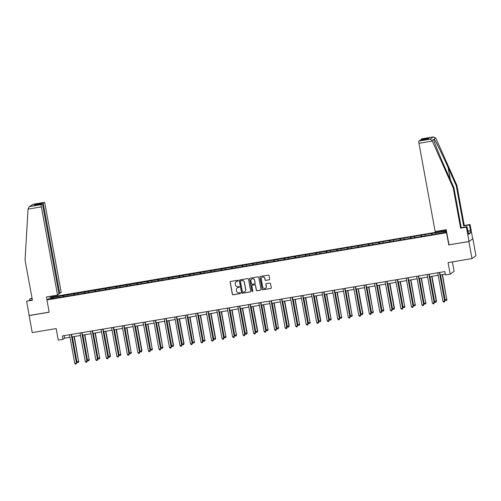 <?xml version="1.0" encoding="UTF-8"?>
<svg xmlns="http://www.w3.org/2000/svg" width="501" height="501" viewBox="0 0 501 501"><rect width="100%" height="100%" fill="white"/><g stroke="black" fill="none" stroke-linecap="round" stroke-linejoin="round"><path stroke-width="0.75" d="M238.244 280.66A0.476 0.47 -126.4 0 0 237.699 280.272L230.667 281.456A0.683 0.67 -126.4 0 0 230.128 282.232L232.332 294.25A0.683 0.67 -126.4 0 0 233.115 294.807L240.148 293.624A0.476 0.47 -126.4 0 0 240.524 293.079A0.476 0.47 -126.4 0 0 239.979 292.684L239.065 292.841A2.179 2.142 -126.4 0 1 236.553 291.062L236.372 290.06A2.179 2.142 -126.4 0 1 238.1 287.568L239.008 287.411A0.476 0.47 -126.4 0 0 239.384 286.866A0.476 0.47 -126.4 0 0 238.839 286.478L237.925 286.628A2.179 2.142 -126.4 0 1 235.414 284.85L235.232 283.848A2.179 2.142 -126.4 0 1 236.96 281.355L237.869 281.205A0.476 0.47 -126.4 0 0 238.244 280.66M269.156 279.827A0.683 0.67 -126.4 0 0 269.695 279.044L269.075 275.675A0.683 0.67 -126.4 0 0 268.292 275.118L260.482 276.433A0.683 0.67 -126.4 0 0 259.944 277.216L262.148 289.227A0.683 0.67 -126.4 0 0 262.931 289.785L270.747 288.47A0.683 0.67 -126.4 0 0 271.285 287.693L270.534 283.622A0.683 0.67 -126.4 0 0 269.751 283.065L266.407 283.629A0.683 0.67 -126.4 0 0 265.868 284.405L266.238 286.428A1.822 1.791 -126.4 0 1 265.549 288.188A1.822 1.791 -126.4 0 1 262.699 287.023L261.246 279.107A1.822 1.791 -126.4 0 1 261.935 277.347A1.822 1.791 -126.4 0 1 264.791 278.512L265.029 279.834A0.683 0.67 -126.4 0 0 265.812 280.391L269.262 279.746A0.683 0.67 -126.4 0 0 269.488 279.664M32.352 299.886L26.616 301.207L32.214 332.601L56.15 328.575L58.273 340.135L62.994 339.34L62.368 335.939L444.844 271.567L445.47 274.968L450.186 274.179L454.131 271.266L452.409 261.879M448.996 244.814L468.886 241.582L472.005 258.585L448.069 262.612L450.186 274.179M448.79 244.964L446.541 232.721L46.944 299.974L50.889 297.068L446.372 230.504M29.096 315.599L49.186 312.217L46.944 299.974M248.496 279.138A0.683 0.67 -126.4 0 0 247.707 278.581L239.898 279.896A0.683 0.67 -126.4 0 0 239.359 280.679L241.563 292.697A0.683 0.67 -126.4 0 0 242.346 293.248L250.162 291.939A0.683 0.67 -126.4 0 0 250.7 291.156L248.496 279.138M250.193 278.168L258.002 276.853A0.683 0.67 -126.4 0 1 258.785 277.41L260.99 289.428A0.683 0.67 -126.4 0 1 260.451 290.204L257.107 290.768A0.683 0.67 -126.4 0 1 256.324 290.211L255.429 285.338A0.683 0.67 -126.4 0 0 254.646 284.781L252.429 285.157A0.683 0.67 -126.4 0 0 251.89 285.933L252.817 291.006A0.476 0.47 -126.4 0 1 252.642 291.469A0.476 0.47 -126.4 0 1 251.897 291.162L249.648 278.944A0.683 0.67 -126.4 0 1 250.193 278.168M468.886 241.582L472.831 238.676L475.95 255.679L472.005 258.585M432.225 234.687L431.981 233.366L51.947 297.55L50.325 298.746L65.449 296.423L433.628 234.455L445.477 232.239L446.541 231.456M431.981 233.366L446.485 231.149M431.618 234.794L431.593 233.654M425.142 235.664L425.117 234.744M421.097 236.56L421.072 235.426M414.621 237.43L414.596 236.516M410.582 238.332L410.551 237.192M404.1 239.202L404.082 238.282M400.061 240.104L400.03 238.964M393.579 240.975L393.561 240.054M389.54 241.877L389.515 240.737M383.065 242.741L383.04 241.826M379.019 243.643L378.994 242.509M372.544 244.513L372.519 243.599M368.504 245.415L368.473 244.275M362.023 246.285L362.004 245.365M357.983 247.187L357.958 246.047M351.502 248.058L351.483 247.137M347.462 248.953L347.437 247.82M340.987 249.824L340.962 248.909M336.941 250.725L336.916 249.586M330.466 251.596L330.441 250.675M326.427 252.498L326.395 251.358M319.945 253.368L319.926 252.448M315.906 254.27L315.88 253.13M309.424 255.134L309.405 254.22M305.385 256.036L305.36 254.903M298.909 256.907L298.884 255.992M294.864 257.808L294.839 256.669M288.388 258.679L288.363 257.758M284.349 259.581L284.317 258.441M277.867 260.445L277.848 259.531M273.828 261.347L273.803 260.213M267.346 262.217L267.327 261.303M263.307 263.119L263.282 261.979M256.831 263.989L256.806 263.069M252.786 264.891L252.761 263.751M246.31 265.762L246.285 264.841M242.271 266.664L242.24 265.524M235.789 267.528L235.771 266.613M231.75 268.43L231.725 267.296M225.268 269.3L225.25 268.386M221.229 270.202L221.204 269.062M214.754 271.072L214.729 270.152M210.708 271.974L210.683 270.834M204.233 272.838L204.208 271.924M200.193 273.74L200.162 272.607M193.712 274.611L193.693 273.696M189.672 275.512L189.647 274.373M183.191 276.383L183.172 275.462M179.151 277.285L179.126 276.145M172.676 278.155L172.651 277.235M168.637 279.057L168.605 277.917M162.155 279.921L162.13 279.007M158.116 280.823L158.084 279.69M151.634 281.694L151.615 280.779M147.595 282.595L147.57 281.456M141.119 283.466L141.094 282.545M137.074 284.368L137.049 283.228M130.598 285.232L130.573 284.317M126.559 286.134L126.528 285M120.077 287.004L120.058 286.09M116.038 287.906L116.007 286.766M109.556 288.776L109.537 287.856M105.517 289.678L105.492 288.538M99.041 290.549L99.016 289.628M94.996 291.444L94.971 290.311M88.52 292.315L88.495 291.4M84.481 293.217L84.45 292.083M77.999 294.087L77.981 293.173M73.96 294.989L73.929 293.849M67.478 295.859L67.46 294.939M63.439 296.761L63.414 295.621M52.787 298.333L51.947 297.55M62.994 339.34L64.591 338.162L69.99 337.254M71.969 336.923L80.511 335.488M82.49 335.15L91.025 333.716M93.004 333.384L101.546 331.944M103.525 331.612L112.067 330.172M114.046 329.84L122.588 328.405M124.567 328.074L133.103 326.633M135.082 326.301L143.624 324.861M145.603 324.529L154.145 323.095M156.124 322.757L164.666 321.323M166.645 320.991L175.181 319.55M177.16 319.218L185.702 317.784M187.681 317.446L196.223 316.012M198.202 315.68L206.744 314.24M208.723 313.908L217.259 312.467M219.238 312.136L227.78 310.701M229.759 310.363L238.301 308.929M240.28 308.597L248.822 307.157M250.801 306.825L259.336 305.391M261.315 305.053L269.857 303.619M271.836 303.287L280.378 301.846M282.357 301.514L290.893 300.074M292.878 299.742L301.414 298.308M303.393 297.97L311.935 296.536M313.914 296.204L322.456 294.763M324.435 294.431L332.971 292.997M334.956 292.659L343.492 291.225M345.471 290.893L354.013 289.453M355.992 289.121L364.534 287.68M366.513 287.349L375.049 285.914M377.028 285.583L385.57 284.142M387.549 283.81L396.091 282.37M398.07 282.038L406.612 280.604M408.591 280.266L417.126 278.832M419.105 278.5L427.647 277.059M429.626 276.727L438.168 275.287M440.147 274.955L445.308 274.091M435.657 233.892L435.638 232.971M64.134 335.645L64.591 338.162M64.047 296.655L63.802 295.333M74.561 294.889L74.323 293.561M85.082 293.116L84.838 291.795M95.603 291.344L95.359 290.023M106.124 289.578L105.88 288.25M116.639 287.806L116.401 286.484M127.16 286.033L126.916 284.712M137.681 284.261L137.437 282.94M148.202 282.495L147.958 281.167M158.717 280.723L158.479 279.401M169.238 278.951L168.994 277.629M179.759 277.185L179.515 275.857M190.28 275.412L190.036 274.091M200.795 273.64L200.557 272.319M211.316 271.868L211.071 270.546M221.837 270.102L221.592 268.78M232.358 268.329L232.113 267.008M242.872 266.557L242.628 265.236M253.393 264.791L253.149 263.463M263.914 263.019L263.67 261.697M274.429 261.246L274.191 259.925M284.95 259.474L284.706 258.153M295.471 257.708L295.227 256.387M305.992 255.936L305.748 254.614M316.507 254.164L316.269 252.842M327.028 252.398L326.784 251.07M337.549 250.625L337.305 249.304M348.07 248.853L347.826 247.532M358.584 247.081L358.347 245.759M369.105 245.315L368.861 243.993M379.626 243.542L379.382 242.221M390.147 241.77L389.903 240.449M400.662 240.004L400.424 238.676M411.183 238.232L410.939 236.91M421.704 236.459L421.46 235.138M238.119 281.08A0.476 0.47 -126.4 0 1 237.975 281.124L237.067 281.28A2.179 2.142 -126.4 0 0 236.109 281.7M237.249 287.906A2.179 2.142 -126.4 0 1 238.207 287.486L239.115 287.336A0.476 0.47 -126.4 0 0 239.259 287.286M230.441 281.537A0.683 0.67 -126.4 0 0 230.235 282.151L232.439 294.168A0.683 0.67 -126.4 0 0 233.222 294.726L240.255 293.542A0.476 0.47 -126.4 0 0 240.399 293.492M239.672 279.984A0.683 0.67 -126.4 0 0 239.465 280.598L241.67 292.615A0.683 0.67 -126.4 0 0 242.453 293.173L250.268 291.858A0.683 0.67 -126.4 0 0 250.494 291.776M240.799 280.71A0.476 0.47 -126.4 0 0 240.417 281.255L242.359 291.807A0.476 0.47 -126.4 0 0 242.904 292.196L243.868 292.033A2.179 2.142 -126.4 0 0 245.59 289.54L244.269 282.326A2.179 2.142 -126.4 0 0 241.758 280.547L240.906 280.635A0.476 0.47 -126.4 0 0 240.655 280.76M244.82 291.613A2.179 2.142 -126.4 0 0 245.697 289.459L245.59 289.54M240.906 280.635L241.864 280.472A2.179 2.142 -126.4 0 1 244.375 282.251L245.697 289.459M252.203 285.238A0.683 0.67 -126.4 0 1 252.535 285.075L254.752 284.7A0.683 0.67 -126.4 0 1 255.535 285.257L256.431 290.129A0.683 0.67 -126.4 0 0 257.213 290.686L260.558 290.123A0.683 0.67 -126.4 0 0 260.783 290.041M249.961 278.249A0.683 0.67 -126.4 0 0 249.755 278.869L252.003 291.087A0.476 0.47 -126.4 0 0 252.692 291.425M254.502 280.278A1.822 1.791 -126.4 0 0 251.652 279.113A1.822 1.791 -126.4 0 0 250.963 280.873L251.471 283.66A0.683 0.67 -126.4 0 0 252.26 284.217L254.477 283.848A0.683 0.67 -126.4 0 0 255.015 283.065L254.608 280.203A1.822 1.791 -126.4 0 0 251.702 279.07M254.809 283.685A0.683 0.67 -126.4 0 0 255.122 282.99L255.015 283.065M254.608 280.203L255.122 282.99M261.992 277.31A1.822 1.791 -126.4 0 1 264.897 278.437L265.135 279.752A0.683 0.67 -126.4 0 0 265.918 280.31L269.262 279.746M265.605 288.15A1.822 1.791 -126.4 0 0 266.344 286.347L266.238 286.428M266.181 283.71A0.683 0.67 -126.4 0 0 265.975 284.33L266.344 286.347M260.257 276.514A0.683 0.67 -126.4 0 0 260.05 277.134L262.255 289.152A0.683 0.67 -126.4 0 0 263.038 289.71L270.853 288.394A0.683 0.67 -126.4 0 0 271.079 288.313M72.338 336.86L76.916 361.797L78.601 361.515L74.317 336.528M78.864 361.315L78.338 362.423L78.601 361.515L74.023 336.578M78.338 362.423L77.661 362.536L76.916 361.797M71.211 334.455L76.465 363.081L74.781 363.369L69.526 334.737M71.505 334.405L76.734 362.887L76.202 363.995L75.532 364.108L74.781 363.369M76.734 362.887L76.202 363.995M28.037 209.117L29.064 206.963L30.066 206.493L41.295 204.602A2.079 0.357 80.4 0 0 41.351 206.882L28.037 209.117L25.05 260.107L32.415 300.237L26.616 301.207M58.911 293.611L61.197 292.402L45.009 204.183A2.079 0.357 80.4 0 0 44.338 202.366A2.079 0.357 80.4 0 0 44.313 202.379L43.499 202.974A2.079 0.357 80.4 0 0 43.556 205.253L42.717 205.397M59.744 293.467L43.556 205.253M29.885 300.306L29.647 298.978L32.045 298.22M32.108 298.565L29.647 298.978M47.025 299.911L46.48 296.955L57.54 295.095L58.993 294.024L42.798 205.811A2.079 0.357 80.4 0 0 42.134 203.995A2.079 0.357 80.4 0 0 42.103 204.007L41.295 204.602M57.54 295.095L41.351 206.882M50.682 297.218L50.507 296.279M29.24 315.492L49.173 312.136M36.761 204.896L35.408 204.339L43.499 202.974M42.103 204.007L34.419 205.297M44.313 202.379L32.941 204.289L29.064 206.963M467.84 231.118L470.483 230.673L469.437 224.962L463.638 225.938L456.273 185.808L456.899 185.345L435.72 137.925L433.158 136.936L421.93 138.827A2.079 0.357 -99.6 0 1 421.961 138.808A2.079 0.357 -99.6 0 1 421.992 138.815M456.273 185.808L448.126 167.566C442.37 154.584 435.413 140.418 434.129 139.096L433.666 139.441C433.91 141.526 439.909 156.4 445.727 169.332L453.875 187.574L461.239 227.704L467.038 226.728L468.629 234.355L470.69 232.84L470.314 230.798L467.859 231.211M469.437 224.962L470.063 224.498L472.687 238.783L469.03 241.476L449.002 244.845L446.216 229.677L435.156 231.537L418.968 143.324A2.079 0.357 -99.6 0 1 418.911 141.044L419.725 140.449A2.079 0.357 -99.6 0 1 419.75 140.437A2.079 0.357 -99.6 0 1 419.782 140.443M463.638 225.938L464.264 225.475L470.063 224.498M456.899 185.345L464.264 225.475M418.911 141.044L430.14 139.159L432.081 140.606L453.242 188.038L460.607 228.168L466.406 227.191L467.038 226.728M466.406 227.191L469.03 241.476M460.607 228.168L461.239 227.704M453.242 188.038L453.875 187.574M421.003 140.224A2.079 0.357 -99.6 0 1 421.122 139.422L421.93 138.827M435.72 137.925L432.081 140.606M470.69 232.84L468.422 233.222M427.528 139.134L419.725 140.449M421.122 139.422L429.213 138.057L427.353 139.159M421.961 138.808L433.359 136.892L430.14 139.159M82.859 335.094L87.431 360.025L89.122 359.743L84.838 334.756M89.385 359.549L88.852 360.651L89.122 359.743L84.544 334.806M88.852 360.651L88.182 360.764L87.431 360.025M93.374 333.322L97.952 358.253L99.636 357.971L95.353 332.99M99.906 357.777L99.373 358.885L99.636 357.971L95.065 333.04M99.373 358.885L98.703 358.998L97.952 358.253M81.732 332.683L86.986 361.315L85.302 361.597L80.047 332.965M82.026 332.633L87.255 361.115L86.723 362.223L86.047 362.336L85.302 361.597M87.255 361.115L86.723 362.223M92.253 330.91L97.507 359.543L95.823 359.824L90.568 331.199M92.547 330.86L97.77 359.349L97.244 360.451L96.568 360.57L95.823 359.824M97.77 359.349L97.244 360.451M103.895 331.549L108.473 356.487L110.427 356.004L105.874 331.217M110.427 356.004L109.894 357.113L110.157 356.198L105.579 331.267M109.894 357.113L109.218 357.226L108.473 356.487M114.416 329.777L118.994 354.714L120.678 354.432L116.395 329.445M120.941 354.232L120.415 355.341L120.678 354.432L116.1 329.495M120.415 355.341L119.739 355.453L118.994 354.714M124.937 328.011L129.508 352.942L131.199 352.66L126.916 327.673M131.462 352.466L130.93 353.568L131.199 352.66L126.621 327.723M130.93 353.568L130.26 353.687L129.508 352.942M102.768 329.144L108.028 357.77L106.337 358.058L101.083 329.426M103.062 329.094L108.291 357.576L107.759 358.685L107.089 358.797L106.337 358.058M108.291 357.576L107.759 358.685M113.289 327.372L118.543 356.004L116.858 356.286L111.604 327.654M113.583 327.322L118.812 355.804L118.28 356.912L117.61 357.025L116.858 356.286M118.812 355.804L118.28 356.912M123.81 325.6L129.064 354.232L127.379 354.514L122.125 325.888M124.104 325.55L129.333 354.038L128.801 355.14L128.124 355.253L127.379 354.514M129.333 354.038L128.801 355.14M135.452 326.239L140.029 351.176L141.983 350.694L137.431 325.907M141.983 350.694L141.451 351.802L141.714 350.888L137.136 325.957M141.451 351.802L140.781 351.915L140.029 351.176M134.331 323.834L139.585 352.46L137.9 352.742L132.646 324.116M134.625 323.784L139.848 352.266L139.322 353.374L138.645 353.487L137.9 352.742M139.848 352.266L139.322 353.374M145.973 324.466L150.55 349.404L152.235 349.122L147.952 324.134M152.504 348.921L151.972 350.03L152.235 349.122L147.657 324.185M151.972 350.03L151.296 350.143L150.55 349.404M144.845 322.062L150.106 350.687L148.415 350.976L143.161 322.343M145.14 322.011L150.369 350.493L149.837 351.602L149.166 351.715L148.415 350.976M150.369 350.493L149.837 351.602M156.494 322.7L161.071 347.631L162.756 347.35L158.473 322.362M163.019 347.155L162.493 348.258L162.756 347.35L158.178 322.412M162.493 348.258L161.817 348.37L161.071 347.631M155.366 320.289L160.621 348.921L158.936 349.203L153.682 320.571M155.661 320.239L160.89 348.721L160.358 349.83L159.687 349.942L158.936 349.203M160.89 348.721L160.358 349.83M167.015 320.928L171.586 345.865L173.54 345.383L168.994 320.596M173.54 345.383L173.008 346.492L173.271 345.577L168.699 320.646M173.008 346.492L172.338 346.604L171.586 345.865M165.887 318.517L171.142 347.149L169.457 347.431L164.203 318.805M166.182 318.473L171.411 346.955L170.879 348.057L170.202 348.176L169.457 347.431M171.411 346.955L170.879 348.057M177.529 319.156L182.107 344.093L184.061 343.611L179.508 318.824M184.061 343.611L183.529 344.719L183.792 343.805L179.214 318.874M183.529 344.719L182.852 344.832L182.107 344.093M176.408 316.751L181.663 345.377L179.978 345.665L174.717 317.033M176.703 316.701L181.926 345.183L181.4 346.291L180.723 346.404L179.978 345.665M181.926 345.183L181.4 346.291M188.05 317.383L192.628 342.321L194.313 342.039L190.029 317.052M194.582 341.839L194.05 342.947L194.313 342.039L189.735 317.102M194.05 342.947L193.373 343.06L192.628 342.321M186.923 314.979L192.177 343.611L190.493 343.893L185.238 315.261M187.217 314.929L192.447 343.41L191.914 344.519L191.244 344.632L190.493 343.893M192.447 343.41L191.914 344.519M198.571 315.617L203.149 340.548L204.834 340.267L200.55 315.286M205.097 340.073L204.571 341.175L204.834 340.267L200.256 315.329M204.571 341.175L203.894 341.294L203.149 340.548M197.444 313.206L202.698 341.839L201.014 342.12L195.759 313.494M197.738 313.156L202.968 341.644L202.435 342.747L201.759 342.859L201.014 342.12M202.968 341.644L202.435 342.747M209.086 313.845L213.664 338.782L215.618 338.3L211.071 313.513M215.618 338.3L215.086 339.409L215.349 338.494L210.777 313.563M215.086 339.409L214.415 339.521L213.664 338.782M207.965 311.44L213.219 340.066L211.535 340.348L206.28 311.722M208.259 311.39L213.489 339.872L212.956 340.981L212.28 341.093L211.535 340.348M213.489 339.872L212.956 340.981M219.607 312.073L224.185 337.01L225.87 336.728L221.586 311.741M226.139 336.528L225.607 337.636L225.87 336.728L221.292 311.791M225.607 337.636L224.93 337.749L224.185 337.01M218.486 309.668L223.74 338.294L222.056 338.582L216.795 309.95M218.78 309.618L224.003 338.1L223.477 339.208L222.801 339.321L222.056 338.582M224.003 338.1L223.477 339.208M230.128 310.307L234.706 335.238L236.391 334.956L232.107 309.969M236.654 334.762L236.128 335.864L236.391 334.956L231.813 310.019M236.128 335.864L235.451 335.977L234.706 335.238M229.001 307.896L234.255 336.528L232.57 336.81L227.316 308.178M229.295 307.846L234.524 336.328L233.992 337.436L233.322 337.549L232.57 336.81M234.524 336.328L233.992 337.436M240.649 308.535L245.221 333.472L247.175 332.99L242.628 308.203M247.175 332.99L246.649 334.098L246.912 333.184L242.334 308.253M246.649 334.098L245.972 334.211L245.221 333.472M239.522 306.124L244.776 334.756L243.091 335.037L237.837 306.412M239.816 306.08L245.045 334.562L244.513 335.664L243.837 335.783L243.091 335.037M245.045 334.562L244.513 335.664M251.164 306.762L255.742 331.7L257.696 331.217L253.149 306.43M257.696 331.217L257.163 332.326L257.426 331.418L252.855 306.48M257.163 332.326L256.493 332.439L255.742 331.7M250.043 304.357L255.297 332.983L253.612 333.271L248.358 304.639M250.337 304.307L255.56 332.789L255.034 333.898L254.358 334.01L253.612 333.271M255.56 332.789L255.034 333.898M261.685 304.99L266.263 329.927L267.947 329.645L263.664 304.658M268.217 329.445L267.684 330.554L267.947 329.645L263.369 304.708M267.684 330.554L267.008 330.666L266.263 329.927M260.564 302.585L265.818 331.217L264.127 331.499L258.873 302.867M260.852 302.535L266.081 331.017L265.555 332.125L264.879 332.238L264.127 331.499M266.081 331.017L265.555 332.125M272.206 303.224L276.784 328.155L278.468 327.873L274.185 302.892M278.731 327.679L278.205 328.781L278.468 327.873L273.89 302.936M278.205 328.781L277.529 328.9L276.784 328.155M271.079 300.813L276.333 329.445L274.648 329.727L269.394 301.101M271.373 300.763L276.602 329.251L276.07 330.353L275.4 330.466L274.648 329.727M276.602 329.251L276.07 330.353M282.727 301.452L287.298 326.389L289.252 325.907L284.706 301.12M289.252 325.907L288.726 327.015L288.989 326.101L284.411 301.17M288.726 327.015L288.05 327.128L287.298 326.389M281.6 299.047L286.854 327.673L285.169 327.961L279.915 299.329M281.894 298.997L287.123 327.479L286.591 328.587L285.914 328.7L285.169 327.961M287.123 327.479L286.591 328.587M293.242 299.679L297.819 324.617L299.504 324.335L295.221 299.347M299.773 324.134L299.241 325.243L299.504 324.335L294.932 299.398M299.241 325.243L298.571 325.356L297.819 324.617M292.121 297.275L297.375 325.9L295.69 326.189L290.436 297.556M292.415 297.225L297.638 325.706L297.112 326.815L296.435 326.928L295.69 326.189M297.638 325.706L297.112 326.815M303.763 297.913L308.34 322.844L310.025 322.563L305.742 297.575M310.294 322.368L309.762 323.471L310.025 322.563L305.447 297.625M309.762 323.471L309.086 323.583L308.34 322.844M302.642 295.502L307.896 324.134L306.205 324.416L300.951 295.784M302.93 295.452L308.159 323.934L307.633 325.043L306.956 325.155L306.205 324.416M308.159 323.934L307.633 325.043M314.284 296.141L318.861 321.078L320.809 320.596L316.263 295.809M320.809 320.596L320.283 321.705L320.546 320.79L315.968 295.859M320.283 321.705L319.607 321.817L318.861 321.078M313.156 293.73L318.411 322.362L316.726 322.644L311.472 294.018M313.451 293.686L318.68 322.168L318.148 323.27L317.477 323.389L316.726 322.644M318.68 322.168L318.148 323.27M324.805 294.369L329.376 319.306L331.067 319.024L326.784 294.037M331.33 318.824L330.804 319.932L331.067 319.024L326.489 294.087M330.804 319.932L330.128 320.045L329.376 319.306M323.677 291.964L328.932 320.59L327.247 320.878L321.993 292.246M323.972 291.914L329.201 320.396L328.669 321.504L327.992 321.617L327.247 320.878M329.201 320.396L328.669 321.504M335.319 292.597L339.897 317.534L341.582 317.252L337.298 292.265M341.851 317.052L341.319 318.16L341.582 317.252L337.01 292.315M341.319 318.16L340.649 318.273L339.897 317.534M334.198 290.192L339.453 318.824L337.768 319.106L332.514 290.474M334.493 290.142L339.716 318.623L339.19 319.732L338.513 319.845L337.768 319.106M339.716 318.623L339.19 319.732M345.84 290.83L350.418 315.762L352.103 315.48L347.819 290.499M352.372 315.286L351.84 316.388L352.103 315.48L347.525 290.542M351.84 316.388L351.163 316.507L350.418 315.762M344.719 288.419L349.974 317.052L348.283 317.333L343.028 288.708M345.007 288.369L350.237 316.857L349.711 317.96L349.034 318.072L348.283 317.333M350.237 316.857L349.711 317.96M356.361 289.058L360.939 313.995L362.887 313.513L358.34 288.726M362.887 313.513L362.361 314.622L362.624 313.707L358.046 288.776M362.361 314.622L361.684 314.734L360.939 313.995M355.234 286.653L360.488 315.279L358.804 315.567L353.549 286.935M355.528 286.603L360.758 315.085L360.225 316.194L359.555 316.306L358.804 315.567M360.758 315.085L360.225 316.194M366.882 287.286L371.454 312.223L373.145 311.941L368.861 286.954M373.408 311.741L372.882 312.849L373.145 311.941L368.567 287.004M372.882 312.849L372.205 312.962L371.454 312.223M365.755 284.881L371.009 313.513L369.325 313.795L364.07 285.163M366.049 284.831L371.279 313.313L370.746 314.421L370.07 314.534L369.325 313.795M371.279 313.313L370.746 314.421M377.397 285.52L381.975 310.451L383.66 310.169L379.376 285.182M383.929 309.975L383.397 311.077L383.66 310.169L379.088 285.232M383.397 311.077L382.726 311.19L381.975 310.451M376.276 283.109L381.53 311.741L379.846 312.023L374.591 283.391M376.57 283.059L381.793 311.541L381.267 312.649L380.591 312.762L379.846 312.023M381.793 311.541L381.267 312.649M387.918 283.748L392.496 308.685L394.45 308.203L389.897 283.416M394.45 308.203L393.918 309.311L394.181 308.397L389.603 283.466M393.918 309.311L393.241 309.424L392.496 308.685M386.797 281.337L392.051 309.969L390.36 310.251L385.106 281.625M387.085 281.293L392.314 309.775L391.782 310.877L391.112 310.996L390.36 310.251M392.314 309.775L391.782 310.877M398.439 281.975L403.017 306.913L404.702 306.631L400.418 281.643M404.965 306.43L404.439 307.539L404.702 306.631L400.124 281.694M404.439 307.539L403.762 307.652L403.017 306.913M397.312 279.571L402.566 308.196L400.881 308.484L395.627 279.852M397.606 279.52L402.835 308.002L402.303 309.111L401.633 309.223L400.881 308.484M402.835 308.002L402.303 309.111M408.96 280.203L413.532 305.14L415.223 304.858L410.939 279.871M415.486 304.658L414.953 305.767L415.223 304.858L410.645 279.921M414.953 305.767L414.283 305.879L413.532 305.14M407.833 277.798L413.087 306.43L411.402 306.712L406.148 278.08M408.127 277.748L413.356 306.23L412.824 307.338L412.148 307.451L411.402 306.712M413.356 306.23L412.824 307.338M419.475 278.437L424.053 303.368L425.737 303.086L421.454 278.105M426.007 302.892L425.474 303.994L425.737 303.086L421.166 278.149M425.474 303.994L424.804 304.113L424.053 303.368M418.354 276.026L423.608 304.658L421.923 304.94L416.669 276.314M418.648 275.976L423.871 304.464L423.345 305.566L422.669 305.679L421.923 304.94M423.871 304.464L423.345 305.566M429.996 276.665L434.574 301.602L436.528 301.12L431.975 276.333M436.528 301.12L435.995 302.228L436.258 301.314L431.68 276.383M435.995 302.228L435.319 302.341L434.574 301.602M428.869 274.26L434.129 302.886L432.438 303.174L427.184 274.542M429.163 274.21L434.392 302.692L433.86 303.8L433.19 303.913L432.438 303.174M434.392 302.692L433.86 303.8M440.517 274.892L445.095 299.83L446.779 299.548L442.496 274.561M447.042 299.347L446.516 300.456L446.779 299.548L442.201 274.611M446.516 300.456L445.84 300.569L445.095 299.83M439.39 272.488L444.644 301.12L442.959 301.402L437.705 272.769M439.684 272.438L444.913 300.919L444.381 302.028L443.711 302.141L442.959 301.402M444.913 300.919L444.381 302.028M33.085 204.27L30.066 206.493M34.012 205.366L35.408 204.339M429.213 138.057L427.816 139.09M432.282 141.082L418.968 143.324M450.349 179.69L448.126 167.566M42.134 203.995L34.218 205.329M32.941 204.289L44.338 202.366M419.75 140.437L427.672 139.103"/></g></svg>
